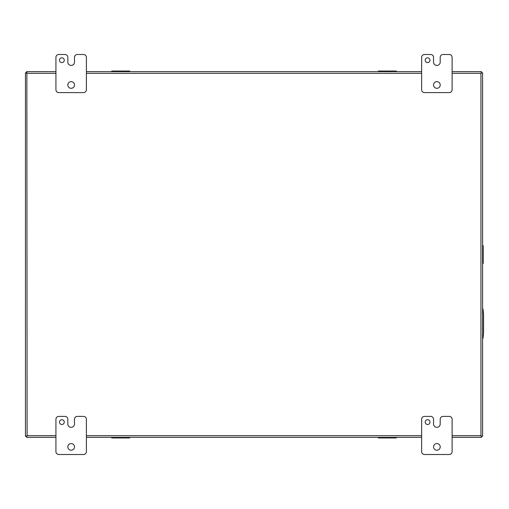 <?xml version="1.0" encoding="UTF-8"?>
<svg xmlns="http://www.w3.org/2000/svg" width="509" height="509" viewBox="0 0 509 509"><rect width="100%" height="100%" fill="white"/><g stroke="black" fill="none" stroke-linecap="round" stroke-linejoin="round"><path stroke-width="0.76" d="M482.589 338.835A1.902 1.902 0 0 0 483.105 337.696L483.55 332.6L483.55 314.759L483.105 309.669A1.902 1.902 0 0 0 482.589 308.524M452.113 73.29L480.941 73.29L480.941 435.71L481.457 436.219L482.589 436.258L482.589 72.742L482.589 436.168M482.106 435.946L482.519 436.258L481.469 436.232L481.489 437.358L481.463 436.232M481.183 72.125L481.489 71.718L481.457 72.781L480.941 73.29L481.457 72.781L482.589 72.742L481.495 72.742L482.519 72.742L482.106 73.054M481.489 71.642L481.489 72.742L481.489 71.642L452.113 71.642M421.637 71.642L86.403 71.642M55.926 71.642L26.551 71.642L26.551 72.742L26.551 71.642M55.926 435.71L27.098 435.71L26.856 72.125M55.926 73.29L27.098 73.29L26.583 72.781L25.45 72.742L25.45 436.258L25.45 72.742L26.576 72.768L25.52 72.742L25.934 73.054M26.856 436.875L26.551 437.282L26.583 436.219L27.098 435.71L26.583 436.219L25.45 436.258L26.544 436.258L25.52 436.258L25.934 435.946M26.551 437.358L26.576 436.232L26.551 437.358L55.926 437.358M86.403 437.358L421.637 437.358M452.113 437.358L481.489 437.358M452.113 435.71L480.941 435.71L481.457 436.219L481.489 437.282L481.183 436.875M482.589 436.258L481.495 436.258M482.589 267.683L482.589 241.317M129.661 437.358L129.661 437.95L111.719 437.95L111.719 437.358M128.211 437.358L128.211 437.95M113.163 437.95L113.163 437.358M111.719 71.642L111.719 71.05L129.661 71.05L129.661 71.642M113.163 71.642L113.163 71.05M128.211 71.05L128.211 71.642M396.326 437.358L396.326 437.95L378.384 437.95L378.384 437.358M394.876 437.358L394.876 437.95M379.829 437.95L379.829 437.358M482.589 245.529L483.187 245.529L483.187 263.471L482.589 263.471M482.589 246.973L483.187 246.973M483.187 262.027L482.589 262.027M378.384 71.642L378.384 71.05L396.326 71.05L396.326 71.642M379.829 71.642L379.829 71.05M394.876 71.05L394.876 71.642M64.261 422.12A2.38 2.38 0 0 0 61.875 419.734A2.38 2.38 0 0 0 59.496 422.12A2.38 2.38 0 0 0 61.875 424.5A2.38 2.38 0 0 0 64.261 422.12M74.499 446.883A3.334 3.334 0 0 0 71.165 443.549A3.334 3.334 0 0 0 67.831 446.883A3.334 3.334 0 0 0 71.165 450.211A3.334 3.334 0 0 0 74.499 446.883M83.546 416.407A2.857 2.857 0 0 1 86.403 419.263L86.403 451.642A2.857 2.857 0 0 1 83.546 454.499L58.783 454.499A2.857 2.857 0 0 1 55.926 451.642L55.926 419.263A2.857 2.857 0 0 1 58.783 416.407L64.98 416.407A2.857 2.857 0 0 1 67.837 419.263L67.837 424.022A3.321 3.321 0 0 0 71.158 427.344A3.321 3.321 0 0 0 74.486 424.022L74.486 419.263A2.857 2.857 0 0 1 77.343 416.407L83.546 416.407M429.971 422.12A2.38 2.38 0 0 0 427.592 419.734A2.38 2.38 0 0 0 425.212 422.12A2.38 2.38 0 0 0 427.592 424.5A2.38 2.38 0 0 0 429.971 422.12M440.209 446.883A3.334 3.334 0 0 0 436.875 443.549A3.334 3.334 0 0 0 433.541 446.883A3.334 3.334 0 0 0 436.875 450.211A3.334 3.334 0 0 0 440.209 446.883M449.256 416.407A2.857 2.857 0 0 1 452.113 419.263L452.113 451.642A2.857 2.857 0 0 1 449.256 454.499L424.493 454.499A2.857 2.857 0 0 1 421.637 451.642L421.637 419.263A2.857 2.857 0 0 1 424.493 416.407L430.69 416.407A2.857 2.857 0 0 1 433.547 419.263L433.547 424.022A3.321 3.321 0 0 0 436.868 427.344A3.321 3.321 0 0 0 440.196 424.022L440.196 419.263A2.857 2.857 0 0 1 443.053 416.407L449.256 416.407M64.261 60.215A2.38 2.38 0 0 0 61.875 57.835A2.38 2.38 0 0 0 59.496 60.215A2.38 2.38 0 0 0 61.875 62.594A2.38 2.38 0 0 0 64.261 60.215M74.499 84.978A3.334 3.334 0 0 0 71.165 81.644A3.334 3.334 0 0 0 67.831 84.978A3.334 3.334 0 0 0 71.165 88.312A3.334 3.334 0 0 0 74.499 84.978M83.546 54.501A2.857 2.857 0 0 1 86.403 57.358L86.403 89.737A2.857 2.857 0 0 1 83.546 92.593L58.783 92.593A2.857 2.857 0 0 1 55.926 89.737L55.926 57.358A2.857 2.857 0 0 1 58.783 54.501L64.98 54.501A2.857 2.857 0 0 1 67.837 57.358L67.837 62.117A3.321 3.321 0 0 0 71.158 65.445A3.321 3.321 0 0 0 74.486 62.117L74.486 57.358A2.857 2.857 0 0 1 77.343 54.501L83.546 54.501M429.971 60.215A2.38 2.38 0 0 0 427.592 57.835A2.38 2.38 0 0 0 425.212 60.215A2.38 2.38 0 0 0 427.592 62.594A2.38 2.38 0 0 0 429.971 60.215M440.209 84.978A3.334 3.334 0 0 0 436.875 81.644A3.334 3.334 0 0 0 433.541 84.978A3.334 3.334 0 0 0 436.875 88.312A3.334 3.334 0 0 0 440.209 84.978M449.256 54.501A2.857 2.857 0 0 1 452.113 57.358L452.113 89.737A2.857 2.857 0 0 1 449.256 92.593L424.493 92.593A2.857 2.857 0 0 1 421.637 89.737L421.637 57.358A2.857 2.857 0 0 1 424.493 54.501L430.69 54.501A2.857 2.857 0 0 1 433.547 57.358L433.547 62.117A3.321 3.321 0 0 0 436.868 65.445A3.321 3.321 0 0 0 440.196 62.117L440.196 57.358A2.857 2.857 0 0 1 443.053 54.501L449.256 54.501M86.403 73.29L421.637 73.29M421.637 435.71L86.403 435.71M113.895 437.358L113.895 437.95M127.479 437.358L127.479 437.95M127.479 71.642L127.479 71.05M113.895 71.642L113.895 71.05M380.56 437.358L380.56 437.95M394.144 437.358L394.144 437.95M482.589 261.295L483.187 261.295M482.589 247.705L483.187 247.705M394.144 71.642L394.144 71.05M380.56 71.642L380.56 71.05"/></g></svg>
